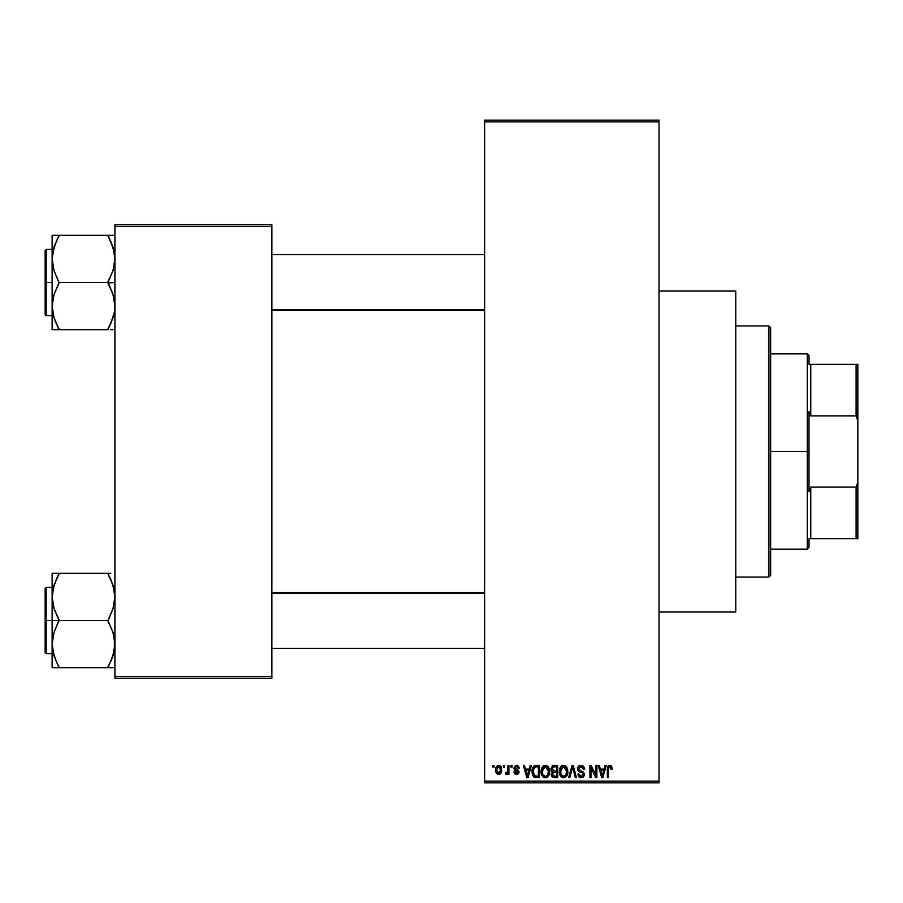<?xml version="1.0" encoding="UTF-8"?>
<svg xmlns="http://www.w3.org/2000/svg" width="903" height="903" viewBox="0 0 903 903"><rect width="100%" height="100%" fill="white"/><g stroke="black" fill="none" stroke-linecap="round" stroke-linejoin="round"><path stroke-width="1.35" d="M659.032 611.952L735.776 611.952L735.776 291.048L659.032 291.048L735.776 291.048L735.776 611.952L659.032 611.952M484.64 121.882L484.64 781.118L659.032 781.118L659.032 121.882L484.64 121.882L484.64 120.144L659.032 120.144L659.032 121.882L659.032 120.144L484.64 120.144L484.64 782.856L659.032 782.856L659.032 121.882L484.64 121.882M503.343 767.166L503.343 765.417L504.45 765.417L504.45 767.166L503.343 767.166L504.45 767.166L504.45 765.417L503.343 765.417L504.45 765.417L504.45 767.166L503.343 767.166L503.343 765.417L503.343 767.166M507.689 773.137L506.459 774.458L505.409 773.984L505.725 772.708L507.576 771.839L507.779 765.417L508.897 765.417L508.897 774.3L507.779 774.3L507.779 772.878L506.73 774.413L505.409 773.984L505.725 772.708L507.407 772.279L507.779 770.022L507.576 771.839L505.725 772.708L505.409 773.984L506.459 774.458L507.779 772.878L507.779 774.3L508.897 774.3L508.897 765.417L507.779 765.417L508.897 765.417L508.897 774.3L507.779 774.3M510.951 767.166L510.951 765.417L512.069 765.417L512.069 767.166L510.951 767.166L512.069 767.166L512.069 765.417L510.951 765.417L512.069 765.417L512.069 767.166L510.951 767.166L510.951 765.417L510.951 767.166M513.807 768.126L515.41 765.451L517.306 765.36L518.604 766.308L519.202 768.114L518.085 768.272L516.414 766.523L514.913 767.911L518.841 770.891L518.187 773.939L516.031 774.413L514.383 773.363L513.965 771.918L515.071 771.76L516.493 773.182L517.904 771.896L514.45 770.022L513.807 768.126L517.927 772.11L516.493 773.182L515.071 771.76L513.965 771.918L516.539 774.458L519.044 771.918L514.913 767.911L516.414 766.523L518.085 768.272L519.202 768.114L516.493 765.259L513.807 768.126M530.242 765.417L529.282 769.063L530.242 765.417L531.404 765.417L528.029 777.63L526.867 777.63L523.322 765.417L524.485 765.417L525.444 769.063L529.282 769.063L525.444 769.063L524.485 765.417L523.322 765.417L526.867 777.63L528.029 777.63L531.404 765.417L530.242 765.417L531.404 765.417L528.029 777.63L526.867 777.63L523.322 765.417L524.485 765.417M545.356 765.259L547.952 766.399L549.396 769.187L549.464 773.51L548.493 776.004L546.846 777.46L544.825 777.743L542.726 776.614L541.507 774.492L541.653 768.137L543.132 766.037L545.356 765.259L542.184 767.121L541.078 771.512C540.886 774.898 542.308 776.986 545.356 777.788C548.448 776.964 549.882 774.819 549.634 771.365L548.55 767.178M563.596 765.259L566.192 766.399L567.626 769.187L567.694 773.51L566.734 776.004L565.075 777.46L563.054 777.743L560.955 776.614L559.736 774.492L559.883 768.137L561.361 766.037L563.596 765.259L560.413 767.121L559.307 771.512C559.115 774.898 560.549 776.986 563.585 777.788C566.689 776.964 568.111 774.819 567.874 771.365L566.779 767.178L563.596 765.259M609.864 765.259L611.602 766.116L612.268 769.063L611.15 769.221L610.383 766.839L608.78 767.245L608.464 777.63L607.347 777.63L607.742 766.67L609.864 765.259L607.347 769.345L607.347 777.63L608.464 777.63L608.622 767.606L609.807 766.692L611.15 769.221L612.268 769.063L611.602 766.116L610.112 765.27M605.078 765.417L604.118 769.063L605.078 765.417L606.24 765.417L602.865 777.63L601.691 777.63L598.158 765.417L599.321 765.417L600.281 769.063L604.118 769.063L600.281 769.063L599.321 765.417L598.158 765.417L601.691 777.63L602.865 777.63L606.24 765.417L605.078 765.417L606.24 765.417L602.865 777.63L601.691 777.63L598.158 765.417L599.321 765.417M595.777 765.417L595.777 775.192L595.777 765.417L596.883 765.417L596.883 777.63L595.698 777.63L591.025 767.843L591.025 777.63L589.907 777.63L589.907 765.417L591.104 765.417L595.777 775.192L591.104 765.417L589.907 765.417L589.907 777.63L591.025 777.63L591.025 767.843L595.698 777.63L596.883 777.63L596.883 765.417L595.777 765.417L596.883 765.417L596.883 777.63L595.698 777.63M577.548 768.803L578.067 766.805L579.636 765.484L581.769 765.326L583.744 766.478L584.681 769.379L583.564 769.537L582.853 767.516L581.442 766.737L579.647 766.974L578.665 768.566L579.173 770.124L583.101 771.794L584.173 773.239L584.173 775.722L583.045 777.257L580.505 777.731L578.733 776.727L577.864 774.142L578.97 773.984L579.715 775.88L581.374 776.354L582.83 775.688L583.236 774.074L582.525 772.855L578.484 771.207L577.548 768.803L579.229 771.704L582.898 773.16L583.248 774.402L581.171 776.354L578.97 773.984L577.864 774.142L581.205 777.788L584.365 774.435L578.654 768.78L580.9 766.692L583.564 769.537L584.681 769.379L581.001 765.259L577.548 768.803M572.22 768.769L569.77 777.63L568.608 777.63L572.096 765.417L573.179 765.417L576.475 777.63L575.324 777.63L572.705 766.85L569.77 777.63L568.608 777.63L569.77 777.63L572.705 766.85L575.324 777.63L576.475 777.63L573.179 765.417L572.096 765.417L573.179 765.417L576.475 777.63L575.324 777.63L572.92 767.81M554.284 765.417L550.909 769.006L552.568 765.721L557.727 765.417L557.727 777.63L552.049 776.817L551.236 774.187L552.422 771.997L550.909 769.006L552.422 771.997L551.225 774.56L554.273 777.63L557.727 777.63L557.727 765.417L554.284 765.417L557.727 765.417L557.727 777.63L554.273 777.63M536.235 765.417L536.235 765.417C533.154 766.06 531.754 768.114 532.036 771.591L532.499 768.306L533.775 766.195L539.497 765.417L539.497 777.63L533.899 776.986L532.522 774.909L532.036 771.591L534.632 777.404L539.497 777.63L539.497 765.417L536.235 765.417L539.497 765.417L539.497 777.63M495.578 769.954L495.905 767.505L497.406 765.563L499.427 765.372L501.154 766.85L501.639 771.399L500.138 774.018L498.287 774.435L496.65 773.521L495.578 769.954L498.67 774.458L501.763 769.853L498.67 765.259L495.578 769.954L497.519 774.198M492.88 767.166L492.88 765.417L493.986 765.417L493.986 767.166L492.88 767.166L493.986 767.166L493.986 765.417L492.88 765.417L493.986 765.417L493.986 767.166L492.88 767.166L492.88 765.417L492.88 767.166M114.907 224.779L271.871 224.779L271.871 226.529L114.907 226.529L114.907 676.471L271.871 676.471L271.871 224.779L114.907 224.779L114.907 226.529L114.907 224.779M114.907 678.221L271.871 678.221L271.871 226.529L114.907 226.529L114.907 678.221L114.907 676.471L271.871 676.471L271.871 678.221L114.907 678.221M484.64 782.856L484.64 781.118L659.032 781.118L659.032 782.856L484.64 782.856M612.268 769.063L611.139 768.825M610.01 766.703L608.532 768.013M608.622 767.606L608.487 768.419M608.464 777.63L607.347 777.63L607.347 769.345M607.358 769.006L607.742 766.67M608.08 766.071L608.87 765.462M602.707 774.04L603.746 770.496L600.653 770.496L601.737 774.469L600.653 770.496L603.746 770.496L602.199 776.354L601.567 773.848L602.199 776.354L602.549 774.616M591.025 777.63L589.907 777.63L589.907 765.417L591.104 765.417M584.455 767.843L584.602 768.509M584.681 769.379L583.564 769.537L583.372 768.464M581.171 766.703L580.471 766.715M579.828 766.884L578.654 768.78M579.534 770.394L581.013 770.959M583.101 771.794L584.173 775.711M584.151 775.756L583.293 777.054M581.848 777.731L581.205 777.788M580.855 777.765L580.178 777.652M579.839 777.539L579.229 777.19M577.864 774.142L578.97 773.984L579.128 774.876M583.236 774.684L582.525 772.855M583.248 774.402L582.898 773.16L580.415 772.133M582.898 773.16L580.561 772.178M577.931 770.507L577.638 769.683M578.067 766.805L579.545 765.518M579.015 765.8L580.313 765.315M577.773 767.437L577.593 768.103L577.773 767.437M572.096 765.417L568.608 777.63L572.096 765.417M567.287 768.16L567.615 769.142M567.829 772.483L567.705 773.465M567.49 774.379L567.287 774.943M562.05 777.427L561.26 776.907M559.42 773.092L560.142 775.463M559.95 775.056L559.736 774.481M559.307 771.512L559.329 770.936M559.363 770.372L560.695 766.726M561.768 765.755L562.637 765.383M564.104 765.292L564.996 765.541M565.436 765.778L566.181 766.387M559.883 768.137L559.544 769.232M559.837 774.774L560.21 775.598L559.837 774.774M563.348 776.343L565.143 775.869M562.693 776.196L561.316 775.101L563.133 776.32M560.977 774.514L560.424 771.546L560.887 774.311L563.788 776.354M563.19 766.715L561.034 768.397L560.424 771.546L563.19 766.715M563.393 766.692L565.075 767.155L563.596 766.692L566.757 771.343L565.459 775.598L566.757 771.343C567.016 774.029 565.955 775.7 563.574 776.354L562.885 776.264M560.786 768.972L560.887 774.311M566.734 770.564L565.38 767.392M566.407 768.984L565.65 767.674M553.663 777.596L551.688 776.309M551.428 775.767L551.27 775.18L551.428 775.767M552.038 771.772L551.225 770.733M551.699 771.467L551.236 770.744M552.252 765.891L552.896 765.597M553.957 771.106L556.62 771.128L556.62 766.85L554.261 766.85L556.62 766.85L556.62 771.128L552.67 770.677L552.252 767.81L552.015 768.995L554.431 771.128L552.015 768.995L552.602 767.324L554.261 766.85L552.975 767.065M554.228 776.196L556.62 776.196L556.62 772.55L553.37 772.675L552.331 774.356L553.37 772.675L556.62 772.55L556.62 776.196L554.679 776.196L552.331 774.356L552.817 775.767L554.182 776.185M552.388 773.803L552.365 774.797M554.532 772.55L552.557 773.329M552.817 775.767L553.595 776.128M554.024 776.185L554.679 776.196M549.058 768.16L549.385 769.142M549.532 769.898L549.622 770.812M549.6 772.483L549.464 773.465M549.25 774.379L548.505 775.982M548.166 776.422L547.376 777.156M543.809 777.427L543.019 776.907M541.179 773.092L541.913 775.463M541.123 772.562L541.078 771.512M541.213 769.785L541.348 769.074M543.504 765.767L544.396 765.383M541.134 770.361L541.089 770.936M541.608 774.774L541.981 775.598L541.608 774.774M545.886 777.754L546.812 777.472M545.119 776.343L546.902 775.869M544.893 776.32L542.838 774.718L542.184 771.546L542.748 774.514M544.961 766.715L542.805 768.397L542.184 771.546L544.961 766.715M545.164 766.692L546.834 767.155L545.367 766.692L548.527 771.343L547.229 775.598L548.527 771.343C548.787 774.029 547.726 775.7 545.344 776.354L545.547 776.354M542.556 768.972L542.658 774.311M548.493 770.564L547.139 767.392M548.177 768.984L547.421 767.674M535.49 777.585L534.632 777.404M534.441 777.314L533.312 776.399M532.872 775.711L532.533 774.932M532.51 774.876L532.217 773.769M532.522 774.909L532.07 772.449M532.07 770.631L532.51 768.306M532.883 767.392L533.402 766.579M534.215 765.879L535.197 765.518M533.278 773.318L533.797 774.898M534.294 767.482L533.594 768.622L536.382 766.85L538.38 766.85L538.38 776.196L534.836 775.959L533.154 771.602L533.436 769.13M535.739 766.884L534.486 767.313M533.65 774.605L535.027 776.038L538.38 776.196L538.38 766.85L536.156 766.85M533.944 775.135L536.416 776.196L535.016 776.038M534 767.821L533.165 772.223M527.871 774.04L528.91 770.496L525.817 770.496L527.363 776.354L525.817 770.496L528.91 770.496L527.171 775.485M527.578 775.192L527.724 774.616M517.306 765.36L516.493 765.259M519.157 767.843L518.085 768.272L517.95 767.606M517.08 766.647L515.353 766.873M516.414 766.523L514.913 767.911L516.29 769.198L515.207 768.713M517.769 769.785L519.033 772.178M519.011 772.415L518.615 773.453M515.545 774.3L514.755 773.815M514.021 772.257L515.071 771.76L516.493 773.182L517.927 772.11L517.43 771.286M515.071 771.76L515.94 773.103M517.904 772.358L516.302 770.869L517.656 771.433M506.459 774.458L505.409 773.984M507.509 772.065L505.725 772.708L507.102 772.652M507.779 765.417L507.779 770.022M499.054 765.281L500.183 765.744M501.458 767.573L501.639 768.318M495.691 768.385L496.289 766.658M497.429 765.552L498.467 765.27M495.702 771.467L495.928 772.313M501.154 772.866L501.402 772.302M497.655 766.907L496.706 769.322L497.248 772.336M497.045 771.986L498.693 773.182L496.684 769.864L498.637 766.523L500.646 769.864L498.693 773.182L500.036 772.415L500.465 768.25L498.366 766.557M500.567 768.724L500.375 767.945M601.737 774.469L601.906 775.101M602.03 775.598L602.199 776.354M562.422 766.963L561.768 767.426M561.485 767.719L561.034 768.397M544.193 766.963L543.538 767.426M543.256 767.719L542.805 768.397M533.594 768.622L533.176 770.846M527.363 776.354L527.465 775.767M496.706 769.322L496.706 770.406M500.036 772.415L500.634 769.322M500.014 767.279L499.167 766.613M768.904 325.938L770.654 327.676L770.654 575.324L768.904 577.062L735.776 577.062L768.904 577.062L768.904 325.938L735.776 325.938L768.904 325.938L768.904 577.062L770.654 575.324L770.654 327.676L768.904 325.938M56.088 661.165L52.634 650.126L52.126 644.087L54.056 632.281L59.101 619.932L54.078 608.78L52.126 596.906L52.126 620.496L59.101 620.496L54.078 608.78L52.126 596.906L54.056 585.088L59.101 573.315L107.931 573.315L112.954 585.02L114.907 596.906L112.977 608.712L107.931 620.496L59.101 620.496L107.931 620.496L112.954 632.202L114.907 644.087L112.977 655.894L107.931 667.678L59.101 667.678L54.078 655.973L52.126 644.087L54.056 632.281L59.101 620.496L52.126 620.496L52.126 667.678L114.399 667.678M46.2 620.496L46.2 587.356L46.2 620.496L52.126 620.496L46.2 620.496L46.2 653.625L45.15 652.587L45.15 588.406L46.2 653.625L46.2 620.496L45.15 620.496L45.15 588.406L46.2 587.356L46.2 620.496M110.742 667.678L107.931 667.114L112.954 655.973L114.399 650.081L113.733 653.275M53.322 653.343L54.056 655.883M57.803 664.732L54.078 655.973L52.622 650.036M113.71 587.639L112.965 585.054M110.956 579.816L114.399 590.867L114.907 596.906L112.977 608.712L107.931 621.061L112.954 632.202L114.399 638.049L114.41 650.036L110.753 661.606L112.965 655.939M109.229 573.315L52.126 573.315L52.126 596.906L54.056 585.088L59.101 573.879L54.078 585.02L52.634 590.912L53.3 587.718M59.101 573.879L56.291 579.365L59.101 573.315L52.126 573.315L52.126 667.678L54.067 667.678L52.126 667.678M45.15 620.496L45.15 652.587L45.15 620.496M59.101 667.678L56.291 667.678L59.101 667.114L56.279 661.606M54.067 667.678L56.279 667.678M54.067 573.315L56.291 573.315M56.099 579.771L52.634 590.867M110.753 573.315L107.931 573.879L112.954 585.02L114.399 590.867M109.229 576.261L110.753 579.387M113.688 587.526L112.977 585.088L113.688 587.526M484.64 593.474L271.871 593.474L484.64 593.474M271.871 309.526L484.64 309.526L271.871 309.526M809.02 364.304L809.02 355.579L809.02 364.304L810.759 364.304L809.02 364.304M810.759 415.933L810.759 364.304L810.759 415.933L856.1 415.933L857.85 420.843L857.85 482.157L856.1 487.067L810.759 487.067L809.02 491.458L809.02 411.542L810.759 415.933L856.1 415.933L856.1 364.304L810.759 364.304L856.1 364.304L856.1 415.933L857.85 420.843L857.85 538.696L857.85 482.157L856.1 487.067L810.759 487.067L809.02 491.458L809.02 451.5L807.271 451.5L809.02 451.5L809.02 411.542L810.759 415.933M770.654 353.841L807.271 353.841L807.271 451.5L807.271 353.841L809.02 355.579M770.654 451.5L807.271 451.5L770.654 451.5M809.02 538.696L809.02 547.421L809.02 538.696L810.759 538.696L810.759 487.067L810.759 538.696L857.85 538.696L856.1 538.696L856.1 487.067L856.1 538.696L809.02 538.696M770.654 549.159L807.271 549.159L807.271 451.5L807.271 549.159L809.02 547.421M857.85 364.304L856.1 364.304L857.85 364.304L857.85 420.843L857.85 364.304M110.956 241.835L114.41 252.919L114.907 258.913L112.977 270.719L107.931 282.504L114.907 282.504L107.931 283.068L112.954 294.22L114.907 306.094L114.41 312.054L110.753 323.624L113.733 315.282M46.2 282.504L46.2 315.644L46.2 282.504L45.15 282.504L45.15 314.594L45.15 250.413L46.2 249.375L46.2 315.644L45.15 314.594L45.15 282.504L52.126 282.504L46.2 282.504L46.2 249.375L46.2 282.504M114.907 235.322L52.126 235.322L52.126 329.685L107.931 329.685L110.753 323.635L107.931 329.685L59.101 329.685L54.078 317.98L52.126 306.094L54.056 294.288L59.101 283.068L54.078 270.798L52.126 258.913L52.622 252.964L56.279 241.394L53.3 249.725M53.322 315.361L52.126 306.094L52.622 300.146L54.056 294.288L59.101 282.504L107.931 282.504L59.101 282.504L54.078 270.798L52.126 258.913L52.126 329.685L59.101 329.121L54.078 317.98L52.634 312.133M56.088 323.184L54.067 317.946M113.71 249.657L112.988 247.117M59.101 235.886L56.291 241.383L59.101 235.322L52.126 235.322L52.126 258.913L54.056 247.106L59.101 235.322L107.931 235.322L112.954 247.027L114.907 258.913L112.977 270.719L107.931 281.939L112.954 294.22L114.907 306.094L114.41 312.054L110.753 323.624L113.688 315.474M110.742 329.685L112.977 329.685M45.15 282.504L45.15 250.413L45.15 282.504M52.634 235.322L56.279 235.322M56.099 241.79L54.067 247.061M57.815 329.685L56.291 329.685M57.803 326.739L56.279 323.613M53.356 315.474L54.056 317.912L53.356 315.474M112.965 235.322L107.931 235.886L112.954 247.027L114.41 252.964M107.931 235.322L110.742 235.322M109.229 238.268L110.753 241.394M114.41 650.036L112.954 655.973L107.931 667.114M56.291 579.365L53.356 587.526M113.699 653.388L112.988 655.883M107.931 329.121L112.954 317.98L114.399 312.133M56.291 241.383L52.622 252.964M53.333 249.612L54.056 247.117M52.126 587.356L46.2 587.356M52.126 653.625L46.2 653.625M271.871 648.399L484.64 648.399M271.871 592.594L484.64 592.594M484.64 254.601L271.871 254.601M484.64 310.406L271.871 310.406M52.126 315.644L46.2 315.644M52.126 249.375L46.2 249.375"/></g></svg>
